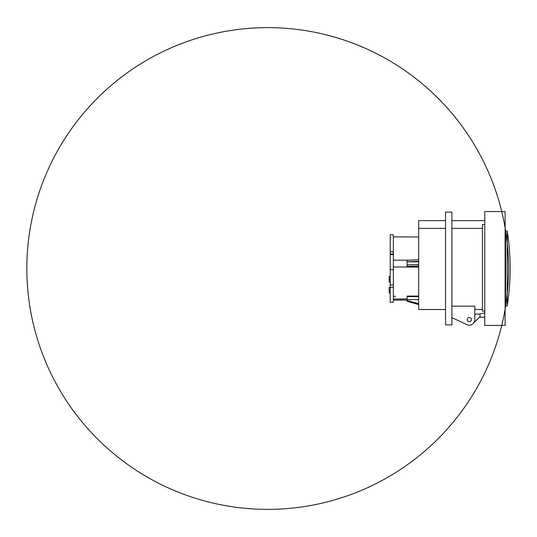 <?xml version="1.0" encoding="UTF-8"?>
<svg xmlns="http://www.w3.org/2000/svg" width="537" height="537" viewBox="0 0 537 537"><rect width="100%" height="100%" fill="white"/><g stroke="black" fill="none" stroke-linecap="round" stroke-linejoin="round"><path stroke-width="0.81" d="M445.556 324.898L445.556 212.102L451.886 212.102L451.886 324.898L445.556 324.898M482.454 228.366L451.886 228.366M484.77 311.124L482.454 311.124L482.454 224.533L484.77 224.533M407.08 260.163L407.08 267.023M407.08 266.473L418.679 265.983M407.08 266.714L418.679 266.714M418.679 264.426L407.08 264.909M407.08 261.834L418.679 261.834M407.08 261.788L418.679 261.297M418.679 259.74L407.08 260.223M445.556 220.64L418.679 220.64L418.679 309.507L445.556 309.507M445.556 228.366L418.679 228.366M418.679 304.351L407.08 301.284L418.679 304.6M418.679 296.068L407.08 296.109L407.08 301.284M407.08 298.948L393.379 299.015M393.379 266.97L418.679 267.064M393.379 251.793L390.218 251.793L390.218 234.77L393.379 234.77L393.379 302.23L390.218 302.23L390.218 287.362L393.379 287.362M393.379 296.424L395.487 296.29L393.379 296.424M393.379 300.089L407.08 300.035M408.67 260.156L393.379 260.19M390.218 251.793L390.218 254.612L393.379 254.612M390.218 254.612L390.218 287.362L389.164 287.376L389.164 293.081L390.218 293.081M393.379 269.675L390.218 269.675M393.379 285.006L390.218 285.006M390.218 282.079L389.164 282.079L389.164 279.482L390.218 279.482M390.218 253.934L393.379 253.934M390.218 276.367L389.164 276.367L389.164 279.482M390.218 290.49L389.164 290.49M407.08 296.619L418.679 296.619M418.679 299.606L407.08 299.606M418.679 303.613L407.08 300.539M407.08 300.787L418.679 303.855M451.886 306.13L474.809 306.13L474.809 319.622A5.531 5.531 0 0 1 466.935 324.643L461.901 322.294M466.935 324.643L451.886 317.622M482.454 309.507L474.809 309.507L474.809 314.091L479.729 314.091L480.212 316.515L473.305 323.415M467.143 319.622A2.135 2.135 0 0 0 469.278 321.757A2.135 2.135 0 0 0 471.412 319.622A2.135 2.135 0 0 0 469.278 317.488A2.135 2.135 0 0 0 467.143 319.622M507.243 231.078A242.449 242.449 0 0 1 507.243 305.922L507.243 231.078L505.646 231.078L505.646 305.922L507.243 305.922M505.116 232.132L505.646 232.132M505.116 304.868L505.646 304.868M505.116 325.422L505.116 211.578L484.77 211.578L484.77 325.422L505.116 325.422M479.387 314.091L484.77 312.849M480.212 316.515L479.474 317.253L484.77 317.253M451.886 220.64L484.77 220.64M407.08 300.069L393.379 300.123M418.679 236.978L393.379 236.877M408.201 301.082L407.08 301.082M505.646 231.078A240.871 240.871 0 0 0 116.321 81.147A240.871 240.871 0 0 0 181.137 493.275A240.871 240.871 0 0 0 505.646 231.078"/></g></svg>
